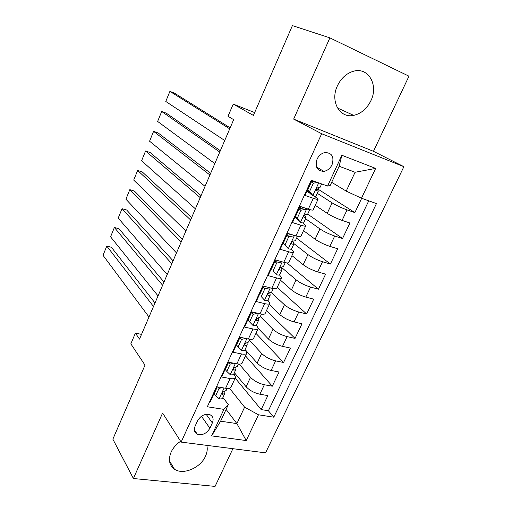 <?xml version="1.0" encoding="UTF-8"?>
<svg xmlns="http://www.w3.org/2000/svg" width="512" height="512" viewBox="0 0 512 512"><rect width="100%" height="100%" fill="white"/><g stroke="black" fill="none" stroke-linecap="round" stroke-linejoin="round"><path stroke-width="0.77" d="M337.402 85.83C329.843 101.382 339.827 118.675 353.677 115.379C361.12 113.664 366.848 108.8 370.861 100.774C378.803 85.184 368.352 66.669 353.357 71.277C346.4 73.389 341.082 78.24 337.402 85.83M180.608 441.267C176.288 444.224 173.114 447.853 171.098 452.173C168.109 459.616 169.222 465.286 174.451 469.184C183.034 475.347 200.461 467.949 205.472 456.256C207.238 452.39 207.674 448.762 206.784 445.37M317.069 159.123C314.81 166.912 317.082 170.995 323.878 171.366C327.443 170.688 330.157 168.499 332.038 164.781C334.362 156.858 332.006 152.774 324.966 152.538C321.504 153.306 318.874 155.501 317.069 159.123M329.888 37.869L293.658 119.11L373.459 151.315L408.973 76.179L329.888 37.869L292.403 25.6L253.408 115.424L233.222 104.083L228.013 116.282L233.664 119.661L139.507 339.098L135.398 333.139L130.835 343.821L145.005 365.139L112.864 439.174L133.395 478.522L215.078 486.4L232.896 448.691M373.459 151.315L403.885 166.682L265.549 452.845L181.146 442.106L321.664 133.728L403.885 166.682M311.827 180.403L304.941 195.405L313.331 198.298L308.333 209.126C311.488 210.157 313.101 210.374 313.178 209.786L318.048 199.27M308.333 209.126L299.93 206.323L292.48 222.566L300.89 225.242L295.968 235.904C299.13 236.851 300.781 236.966 300.915 236.25L305.69 225.952M295.968 235.904L287.546 233.312L280.205 249.299L288.64 251.776L283.789 262.278C286.963 263.142 288.646 263.155 288.845 262.317L293.517 252.224M283.789 262.278L275.354 259.878L268.128 275.629L276.576 277.907L271.802 288.243C274.982 289.03 276.698 288.947 276.954 287.987L281.53 278.099M271.802 288.243L263.347 286.042L256.23 301.549L264.691 303.635L259.987 313.818C263.181 314.528 264.928 314.349 265.242 313.274L269.728 303.584M259.987 313.818L251.52 311.808L244.512 327.078L252.992 328.979L248.358 339.008C251.558 339.648 253.338 339.373 253.696 338.182L258.099 328.691M248.358 339.008L239.872 337.184L232.973 352.224L241.466 353.946L236.902 363.827C240.102 364.39 241.914 364.026 242.33 362.726L246.637 353.427M236.902 363.827L228.403 362.176L221.6 376.998L230.106 378.541C233.318 379.066 235.142 378.643 235.59 377.28L233.914 373.722M234.394 372.685L246.099 386.758C249.619 390.432 254.214 392.915 259.872 394.214L267.834 395.597L261.178 409.587L235.206 378.106M239.194 364.096L250.515 377.318C254.074 380.941 258.688 383.418 264.346 384.755L272.301 386.202L245.498 355.878M272.301 386.202L279.053 372.006L271.11 370.464C265.446 369.069 260.806 366.598 257.19 363.059L245.094 349.536M258.24 328.442L268.435 339.008C272.154 342.426 276.845 344.877 282.509 346.368L290.432 348.077L283.584 362.477L255.936 333.35M269.299 304.499L279.846 314.611C283.667 317.888 288.41 320.32 294.074 321.914L301.984 323.795L295.034 338.406L266.515 310.515M280.538 280.237L291.43 289.856C295.354 292.992 300.154 295.405 305.811 297.101L313.702 299.155L306.65 313.978L277.242 287.36M291.942 255.622L303.181 264.73C307.219 267.718 312.064 270.112 317.728 271.91L325.6 274.15L318.438 289.197L286.957 262.918M303.514 230.643L315.11 239.232C319.258 242.067 324.16 244.442 329.818 246.349L337.67 248.768L330.406 264.045L296.589 238.125M315.251 205.299L327.219 213.344C331.482 216.026 336.442 218.374 342.093 220.397L349.926 223.008L342.547 238.515L307.693 214.106M313.331 198.298C316.48 199.36 318.08 199.622 318.131 199.085L314.15 196.013M310.33 193.517L306.854 191.238M300.89 225.242C304.051 226.221 305.683 226.381 305.798 225.715L302.803 222.931M296.602 218.438L294.931 217.222M288.64 251.776C291.808 252.672 293.478 252.73 293.651 251.936L291.162 249.197M276.576 277.907C279.75 278.72 281.459 278.675 281.69 277.766L279.488 274.938M264.691 303.635C267.878 304.378 269.619 304.23 269.901 303.2L267.891 300.224M252.992 328.979C256.186 329.645 257.952 329.408 258.291 328.262L256.41 325.094M241.466 353.946C244.666 354.541 246.464 354.208 246.854 352.954L245.075 349.581M209.894 428.243L212.346 422.931C213.875 419.046 213.062 416.301 209.92 414.694C204.858 413.517 200.742 415.546 197.574 420.787L195.11 426.163C193.658 429.875 194.381 432.55 197.274 434.189C202.387 435.571 206.598 433.587 209.894 428.243L201.427 416.25M331.68 182.317L346.208 191.117L355.072 172.269L339.155 166.234L330.259 185.376L327.571 186.054L311.277 180.205L207.334 406.771L223.904 409.37L228.358 404.563L222.918 397.51M327.571 186.054L341.862 155.264L375.654 168.416L361.478 198.214L376.454 203.584L273.779 417.19L258.477 414.79L246.221 440.557L211.597 435.885L223.904 409.37M317.299 193.318L332.115 202.88L327.219 213.344M305.574 218.688L319.936 228.922L315.11 239.232M293.805 243.526L307.93 254.573L303.181 264.73M281.267 267.174L296.109 279.853L291.43 289.856M271.315 292.55L284.461 304.755L279.846 314.611M260.326 316.576L272.979 329.293L268.435 339.008M249.414 340.186L261.67 353.478L257.19 363.059M261.178 409.587L268.397 410.752L368.755 200.826M332.115 202.88C336.422 205.498 341.402 207.84 347.059 209.907L354.88 212.595L361.683 198.285M342.547 238.515L334.707 236.013C329.05 234.061 324.128 231.699 319.936 228.922M330.406 264.045L322.541 261.734C316.883 259.891 312.013 257.504 307.93 254.573M318.438 289.197L310.56 287.072C304.896 285.331 300.077 282.925 296.109 279.853M306.65 313.978L298.752 312.032C293.088 310.4 288.326 307.974 284.461 304.755M295.034 338.406L287.117 336.627C281.453 335.098 276.742 332.653 272.979 329.293M283.584 362.477L275.648 360.864C269.984 359.437 265.325 356.973 261.67 353.478M209.843 401.306L210.4 401.402L217.101 386.803L225.613 388.275C228.826 388.774 230.662 388.32 231.123 386.912L235.347 377.798M228.358 404.563L220.627 421.197L236.89 423.597L244.608 407.181L258.477 414.79M226.106 409.414L236.89 423.597L246.221 440.557M229.523 388.282L244.608 407.181M181.146 442.106L162.592 413.043L133.395 478.522M293.658 119.11L321.664 133.728M254.643 112.576L233.222 104.083M141.536 334.381L135.398 333.139M268.397 410.752L273.779 417.19M354.88 212.595L318.01 189.146M306.227 214.643L305.267 214.643M317.632 189.952L318.624 187.814M361.478 198.214L346.208 191.117M220.627 421.197L211.597 435.885M341.862 155.264L339.155 166.234M375.654 168.416L355.072 172.269M221.894 387.629L219.021 388.442L215.699 395.667L219.206 398.829C221.267 399.11 222.458 398.778 222.771 397.83L224.691 393.67M148.986 317.005L103.027 255.315L106.79 246.086L111.398 247.283L155.008 302.982M153.498 306.49L106.79 246.086M217.338 386.842L214.195 393.696L215.699 395.667M227.104 388.461L226.182 390.451L224.211 391.507C222.323 392.256 221.824 393.216 222.707 394.368L224.858 393.312L224.858 391.437M219.021 388.442L217.843 386.931M233.619 363.187L230.202 364.115L226.829 371.45L230.323 374.739C232.378 375.066 233.542 374.784 233.83 373.907L235.795 369.651M158.042 295.91L110.573 236.813L114.381 227.488L118.982 228.749L163.994 282.042M162.605 285.267L114.381 227.488M230.202 364.115L228.634 362.24L225.274 369.549L226.829 371.45M238.387 364.045L237.286 366.419L235.366 367.347C233.434 368.134 232.947 369.101 233.914 370.259L235.949 369.325L235.872 367.322M245.51 338.4L241.555 339.424L238.131 346.874L241.6 350.291C243.648 350.662 244.8 350.438 245.05 349.632L247.059 345.28M167.206 274.554L118.202 218.106L122.048 208.678L126.656 210.01L173.088 260.838M171.827 263.776L122.048 208.678M241.555 339.424L239.93 337.632L236.518 345.05L238.131 346.874M239.93 337.632L240.845 337.395M249.843 339.264L248.563 342.035L246.688 342.835C244.704 343.648 244.237 344.634 245.293 345.792L247.2 344.979L247.027 342.829M257.574 313.248L253.075 314.368L249.6 321.926L253.043 325.478C255.091 325.894 256.218 325.734 256.435 324.998L258.49 320.55M176.486 252.922L125.914 199.2L129.805 189.664L134.406 191.072L182.298 239.373M181.171 242.003L129.805 189.664M253.075 314.368L251.392 312.653L247.936 320.186L249.6 321.926M251.392 312.653L253.197 312.205M261.466 314.112L260 317.286L258.125 317.946C256.154 318.81 255.706 319.808 256.794 320.954L258.618 320.275L258.304 317.952M269.818 287.725L264.774 288.928L261.248 296.602L264.666 300.294C266.701 300.755 267.808 300.659 267.994 299.994L270.093 295.443M264.666 300.294L261.248 296.602M185.888 231.014L133.715 180.083L137.645 170.445L142.246 171.917L191.629 217.632M190.63 219.955L137.645 170.445M264.774 288.928L263.027 287.296L259.52 294.944M263.027 287.296L265.722 286.662M264.851 286.438L265.12 286.803M270.195 294.957L269.709 292.685C267.782 293.581 267.36 294.598 268.435 295.744L270.195 294.957M273.267 288.576L271.61 292.166L269.709 292.685M282.234 261.837L276.646 263.098L273.069 270.886L276.454 274.72C278.49 275.238 279.578 275.2 279.725 274.618L281.875 269.965M276.454 274.72L273.069 270.886M195.405 208.826L141.6 160.755L145.574 151.008L150.176 152.557L201.075 195.616M200.218 197.619L145.574 151.008M276.646 263.098L274.848 261.562L271.283 269.325M274.848 261.562L278.426 260.755M277.523 260.954L276.64 260.243M275.072 260.486L275.936 261.312M285.254 262.65L283.398 266.669L281.472 267.04C279.59 267.974 279.187 269.011 280.256 270.144L281.971 269.754L281.235 267.078M294.086 235.328L294.49 235.635L288.704 236.87L285.069 244.781L288.429 248.762C290.458 249.331 291.526 249.357 291.629 248.851L293.83 244.09M288.429 248.762L283.226 243.309L285.069 244.781M205.056 186.342L149.568 141.21L153.587 131.354L158.189 132.979L210.643 173.312M294.49 235.635L296.685 236.122M209.92 174.995L153.587 131.354M288.704 236.87L286.842 235.424L283.226 243.309M286.842 235.424L291.315 234.47M287.955 235.187L286.989 234.522M290.15 234.72L289.677 233.965M297.427 236.32L295.36 240.787L293.408 241.005C291.584 241.978 291.2 243.027 292.256 244.16L293.914 243.91L292.89 241.165M305.414 208.154L306.739 209.069L300.954 210.234L297.254 218.272L300.589 222.4C302.611 223.021 303.654 223.117 303.725 222.694L305.971 217.824M300.589 222.4L298.682 221.011L295.347 216.89L297.254 218.272M214.822 163.571L157.632 121.446L161.696 111.482L166.291 113.184L220.333 150.726M306.739 209.069L309.792 209.581M219.757 152.07L161.696 111.482M300.954 210.234L299.027 208.883L295.347 216.89M299.027 208.883L304.384 207.808M301.498 208.39L299.674 206.88M309.773 209.6L307.507 214.502L305.536 214.573C303.77 215.571 303.405 216.64 304.442 217.773L306.042 217.677L304.678 214.976M317.446 182.419L313.389 183.187L309.638 191.347L312.941 195.635C314.95 196.307 315.968 196.474 316 196.134L318.304 191.149M312.941 195.635L310.88 194.234L307.667 190.061L309.638 191.347M224.723 140.499L165.779 101.459L169.894 91.379L174.49 93.158L230.15 127.846M229.722 128.845L169.894 91.379M313.389 183.187L311.398 181.933L307.667 190.061M311.398 181.933L314.47 181.35M312.595 181.709L311.552 181.005M321.645 183.923L319.846 187.814L317.856 187.725C316.141 188.762 315.795 189.843 316.813 190.976L318.355 191.04L316.653 188.544M250.515 377.318L246.099 386.758M264.346 384.755L259.872 394.214M347.059 209.907L342.093 220.397M334.707 236.013L329.818 246.349M322.541 261.734L317.728 271.91M310.56 287.072L305.811 297.101M298.752 312.032L294.074 321.914M287.117 336.627L282.509 346.368M275.648 360.864L271.11 370.464M230.106 378.541L225.613 388.275M206.17 414.31L212.346 422.931M224.077 388.013L219.123 398.752M222.157 393.44L222.886 394.381M235.366 363.526L230.234 374.656M233.299 369.402L234.022 370.266M246.829 338.682L241.51 350.208M244.614 345.011L245.325 345.792M258.464 313.459L252.96 325.389M256.115 320.256L256.794 320.954M270.278 287.846L264.576 300.198M267.795 295.136L268.435 295.744M282.272 261.843L276.371 274.63M279.667 269.638L280.256 270.144M294.342 235.661L288.346 248.666M290.176 234.714L290.413 234.195M291.731 243.75L292.256 244.16M306.598 209.101L300.512 222.298M302.362 208.218L302.79 207.277M304 217.453L304.442 217.773M318.694 182.867L312.858 195.526M316.467 190.752L316.813 190.976M337.466 107.974L353.677 115.379M169.491 460.902L174.451 469.184M316.525 166.995L323.878 171.366M194.368 429.882L197.274 434.189M222.157 393.664L222.707 394.368M233.306 369.53L233.914 370.259M244.621 345.05L245.293 345.792"/></g></svg>

